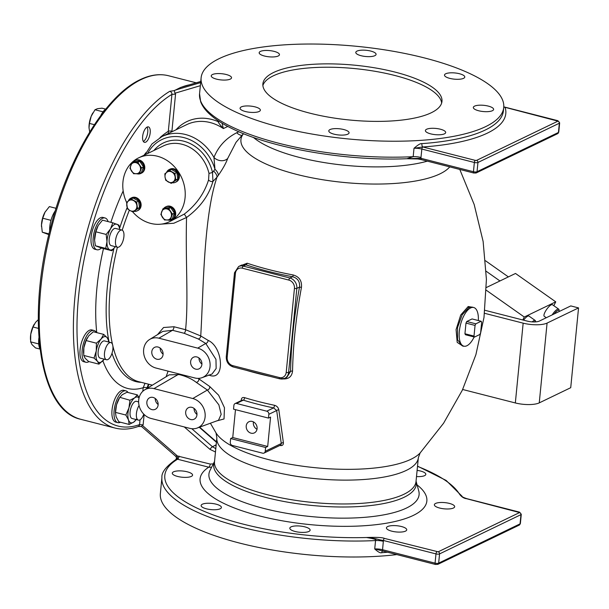 <?xml version="1.0" encoding="UTF-8"?>
<svg xmlns="http://www.w3.org/2000/svg" width="609" height="609" viewBox="0 0 609 609"><rect width="100%" height="100%" fill="white"/><g stroke="black" fill="none" stroke-linecap="round" stroke-linejoin="round"><path stroke-width="0.91" d="M181.649 87.133A177.295 75.752 -75.7 0 1 189.468 84.818M200.346 85.686L174.943 93.223L174.349 90.604L169.774 91.312A177.295 75.752 104.3 0 0 78.066 272.977A177.295 75.752 104.3 0 0 114.987 428.043L80.814 419.319A177.295 75.752 104.3 0 1 44.868 258.559A177.295 75.752 104.3 0 1 141.181 79.543A177.295 75.752 104.3 0 1 168.594 75.76C159.657 73.537 150.202 74.823 140.245 79.627C105.418 95.613 68.147 157.685 50.463 228.017C26.134 319.314 39.418 410.732 80.814 419.319M174.349 90.604L180.706 87.407L200.757 81.477M558.757 132.123L559.663 122.881A2.657 0.815 -174.4 0 1 559.344 123.216L558.438 132.458A1.774 1.507 -115.7 0 1 557.669 133.653L558.757 132.123A2.657 0.815 -174.4 0 1 558.438 132.458L477.037 171.708A2.657 0.815 -174.4 0 1 473.452 171.723L474.358 162.481L421.839 149.06A8.869 2.71 5.6 0 0 414.006 148.284L413.184 156.68L406.858 158.728M174.943 93.223L175.552 94.113L171.936 94.38A2.657 2.208 -121.2 0 0 169.774 91.312M222.079 123.224L223.366 128.575C219.963 124.792 218.22 122.478 218.136 121.648A2.657 0.426 169.5 0 0 219.301 121.488M421.573 159.566A1.774 0.761 -75.7 0 1 421.291 159.604A1.774 0.761 -75.7 0 1 420.895 158.294L406.827 158.728M421.87 143.633C420.598 143.267 417.98 144.82 414.006 148.284L422.844 146.982A1.774 0.761 -75.7 0 0 421.839 149.06L420.895 158.294L473.452 171.723A1.774 0.761 -75.7 0 0 473.84 173.032L421.299 159.604M505.577 107.443A1.774 0.761 104.3 0 0 505.356 107.283A1.774 0.761 104.3 0 0 505.082 107.321A154.694 47.319 -174.4 0 1 422.844 146.982A2.657 1.233 85.9 0 1 421.877 143.625M485.609 126.649A152.029 46.505 -174.4 0 1 313.125 134.239A152.029 46.505 -174.4 0 1 201.122 77.792A152.029 46.505 -174.4 0 1 219.248 58.593A152.029 46.505 -174.4 0 1 391.739 51.011A152.029 46.505 -174.4 0 1 503.734 107.458A152.029 46.505 -174.4 0 1 485.609 126.649M431.248 112.764A89.98 27.527 -174.4 0 1 329.164 117.255A89.98 27.527 -174.4 0 1 262.882 83.844A89.98 27.527 -174.4 0 1 273.608 72.486A89.98 27.527 -174.4 0 1 375.692 67.995A89.98 27.527 -174.4 0 1 441.974 101.406A89.98 27.527 -174.4 0 1 431.248 112.764M347.853 134.14A10.193 3.121 5.6 0 0 349.071 132.853A10.193 3.121 5.6 0 0 341.565 129.07A10.193 3.121 5.6 0 0 329.994 129.58A10.193 3.121 5.6 0 0 328.784 130.866A10.193 3.121 5.6 0 0 336.29 134.65A10.193 3.121 5.6 0 0 347.853 134.14M445.27 131.506A10.193 3.121 5.6 0 0 434.225 128.316A10.193 3.121 5.6 0 0 425.394 130.547A10.193 3.121 5.6 0 0 425.813 131.574A10.193 3.121 5.6 0 0 436.859 134.764A10.193 3.121 5.6 0 0 445.689 132.534A10.193 3.121 5.6 0 0 445.27 131.506M488.296 106.103A10.193 3.121 5.6 0 0 473.322 107.435A10.193 3.121 5.6 0 0 478.644 110.754A10.193 3.121 5.6 0 0 493.617 109.422A10.193 3.121 5.6 0 0 488.296 106.103M451.733 72.798A10.193 3.121 5.6 0 0 444.494 75.059A10.193 3.121 5.6 0 0 457.542 79.315A10.193 3.121 5.6 0 0 464.781 77.054A10.193 3.121 5.6 0 0 451.733 72.798M357.003 51.11A10.193 3.121 5.6 0 0 355.785 52.397A10.193 3.121 5.6 0 0 363.291 56.18A10.193 3.121 5.6 0 0 374.862 55.67A10.193 3.121 5.6 0 0 376.08 54.384A10.193 3.121 5.6 0 0 368.567 50.6A10.193 3.121 5.6 0 0 357.003 51.11M259.586 53.737A10.193 3.121 5.6 0 0 270.632 56.926A10.193 3.121 5.6 0 0 279.462 54.703A10.193 3.121 5.6 0 0 279.044 53.676A10.193 3.121 5.6 0 0 267.998 50.486A10.193 3.121 5.6 0 0 259.168 52.709A10.193 3.121 5.6 0 0 259.586 53.737M216.56 79.147A10.193 3.121 5.6 0 0 231.534 77.815A10.193 3.121 5.6 0 0 226.213 74.496A10.193 3.121 5.6 0 0 211.239 75.828A10.193 3.121 5.6 0 0 216.56 79.147M253.123 112.452A10.193 3.121 5.6 0 0 260.363 110.191A10.193 3.121 5.6 0 0 247.315 105.936A10.193 3.121 5.6 0 0 240.075 108.196A10.193 3.121 5.6 0 0 253.123 112.452M503.78 106.887A2.657 2.512 -17.7 0 0 505.089 107.321L503.788 106.758M262.882 85.542A89.98 27.527 -174.4 0 1 273.281 75.843A89.98 27.527 -174.4 0 1 372.7 70.91A89.98 27.527 -174.4 0 1 441.647 103.066M141.425 426.33L142.369 425.394L177.432 455.996C175.658 456.08 175.301 456.225 176.351 456.438M213.295 463.883L210.25 464.066L177.432 455.996A2.657 1.347 -97.6 0 1 176.77 459.156L176.275 459.734L177.562 459.224A149.372 45.69 5.6 0 0 205.507 511.903A149.372 45.69 5.6 0 0 366.435 537.511C374.329 538.775 377.359 539.787 375.547 540.548L374.725 548.945A8.869 2.71 -174.4 0 1 382.551 549.729A1.774 0.761 104.3 0 0 382.954 551.038L374.725 548.945C378.105 552.043 380.45 553.292 381.767 552.69A152.029 46.505 -174.4 0 0 387.59 552.226M176.199 459.3L176.328 457.983A152.029 46.505 -174.4 0 1 176.618 457.816L176.146 459.346C166.105 466.387 161.362 472.477 161.918 477.608L160.357 493.572A152.029 46.505 -174.4 0 0 238.873 542.893A152.029 46.505 -174.4 0 0 396.824 554.586M141.471 426.429L175.879 456.461L176.625 457.892M140.032 419.807L139.56 424.61L143.123 424.854L142.369 425.394M160.007 137.588A135.807 58.022 -75.7 0 1 168.32 131.278L171.936 94.38A174.638 74.618 104.3 0 0 78.546 296.728A174.638 74.618 104.3 0 0 139.56 424.61A2.657 2.314 70.5 0 1 138.144 426.506M191.789 428.706L212.495 446.778A2.657 0.624 131.1 0 0 209.93 449.335L215.472 452M216.073 445.849A8.869 7.544 64.3 0 1 215.289 445.232L212.495 446.778L215.799 448.643M215.289 445.232L216.172 444.829M461.995 496.206L458.744 492.993A149.372 45.69 5.6 0 0 417.508 466.372M179.069 456.095A2.657 1.134 -75.7 0 1 177.562 459.224L208.742 467.194L211.567 467.331M208.72 374.961C225.322 382.482 223.549 347.237 208.103 340.355L200.734 335.947C203.452 292.366 203.36 216.819 217.002 177.173L212.944 181.413L212.511 172.476L208.986 173.42A35.459 30.168 -115.7 0 0 182.061 144.272A35.459 30.168 -115.7 0 0 163.364 145.932L138.608 157.868A35.459 30.168 64.3 0 1 179.83 174.128A35.459 30.168 64.3 0 1 173.641 219.179A35.459 30.168 -115.7 0 1 169.409 221.745L184.291 214.102L186.544 217.489L173.801 223.252L161.476 224.104M216.789 420.895L224.028 418.962L224.47 407.756L218.608 395.188L209.717 386.502L198.138 378.372M473.383 307.431L468.192 306.525L460.709 315.043L456.08 329.614L457.199 342.372L463.167 346.293M243.455 133.66L236.033 142.316L227.705 158.416C226.099 163.006 222.963 168.67 218.296 175.4L217.002 177.173A8.869 4.233 -144.1 0 0 213.614 171.068L212.511 172.476A38.116 32.429 64.3 0 0 187.085 142.255A38.116 32.429 64.3 0 0 153.902 150.492M282.165 378.867C288.354 379.453 291.818 376.872 292.548 371.117C293.127 344.252 296.096 316.322 301.455 287.326C302.011 280.84 299.263 276.722 293.203 274.979A146.419 44.784 -174.4 0 1 247.147 263.21L238.705 266.483M279.79 445.476A119.166 36.456 5.6 0 0 279.965 445.506C282.332 445.895 283.467 444.966 283.391 442.713L278.846 409.941C278.328 407.497 276.859 405.944 274.423 405.267A140.07 42.843 -174.4 0 1 244.498 397.624C242.397 397.137 241.316 398.042 241.248 400.334A1.774 1.012 175.2 0 1 241.529 400.463M238.895 131.75L236.741 132.724C225.878 138.296 218.281 146.541 213.957 157.457L214.962 169.241A8.869 4.255 -143.3 0 1 218.296 175.4M208.103 340.355A2.657 1.979 -61.2 0 1 205.766 343.453L198.268 338.962A2.657 2.109 -56.8 0 0 200.734 335.947L185.57 329.705C188.607 301.425 185.387 260.606 186.544 217.489C200.026 207.631 208.826 195.603 212.944 181.413A2.657 1.347 21.2 0 1 210.6 181.33A2.657 1.347 21.2 0 1 208.575 179.899C204.274 193.51 196.174 204.913 184.291 214.102M197.719 348.127A15.743 13.398 64.3 0 1 209.945 362.492A15.743 13.398 64.3 0 1 202.051 377.671L212.008 374.04L216.157 368.491L215.951 359.318L205.766 343.453L197.719 348.127L158.896 338.201L172.499 330.299L162.763 331.425L149.593 339.487A15.743 13.398 64.3 0 1 158.896 338.201M209.717 386.502A2.657 2.033 -59.5 0 1 207.372 390.042L196.258 382.353C191.797 378.889 186.118 376.301 179.221 374.588L169.218 374.847L144.653 389.882A15.743 13.398 64.3 0 1 153.955 388.603L178.414 374.383A2.657 1.134 -75.7 0 0 178.917 373.903M192.779 398.522A15.743 13.398 64.3 0 1 205.005 412.887A15.743 13.398 64.3 0 1 197.11 428.066L218.486 420.271L221.166 414.356L218.859 404.833L207.372 390.042L192.779 398.522L153.955 388.603M168.084 371.14L166.135 376.743M152.357 385.17L138.829 381.714A126.505 54.049 -75.7 0 1 112.863 346.019M112.475 344.344A126.505 54.049 -75.7 0 1 117.415 247.208M122.219 230.179A126.505 54.049 -75.7 0 1 129.367 210.158M198.268 338.962L184.108 333.268A2.657 1.134 -75.7 0 0 185.57 329.705L173.961 326.744L163.562 327.513L157.51 334.646M202.051 377.671A15.743 13.398 64.3 0 1 194.796 377.961L155.973 368.042A15.743 13.398 64.3 0 1 143.983 354.978A15.743 13.398 64.3 0 1 149.593 339.487M196.859 356.95A6.425 5.466 64.3 0 1 201.8 362.553A6.425 5.466 64.3 0 1 199.052 368.833A6.425 5.466 64.3 0 1 195.664 369.13A6.425 5.466 64.3 0 1 190.716 363.535A6.425 5.466 64.3 0 1 193.464 357.255A6.425 5.466 64.3 0 1 196.859 356.95M158.028 347.031A6.425 5.466 64.3 0 1 162.976 352.634A6.425 5.466 64.3 0 1 160.22 358.914A6.425 5.466 64.3 0 1 156.833 359.211A6.425 5.466 64.3 0 1 151.892 353.616A6.425 5.466 64.3 0 1 154.64 347.336A6.425 5.466 64.3 0 1 158.028 347.031M198.991 357.985A6.425 5.466 -115.7 0 0 201.914 364.053M160.167 348.066A6.425 5.466 -115.7 0 0 163.09 354.133M197.11 428.066A15.743 13.398 64.3 0 1 189.856 428.363L151.024 418.444A15.743 13.398 64.3 0 1 139.042 405.373A15.743 13.398 64.3 0 1 144.653 389.882M191.911 407.352A6.425 5.466 64.3 0 1 196.859 412.948A6.425 5.466 64.3 0 1 194.111 419.228A6.425 5.466 64.3 0 1 190.724 419.532A6.425 5.466 64.3 0 1 185.775 413.937A6.425 5.466 64.3 0 1 188.524 407.649A6.425 5.466 64.3 0 1 191.911 407.352M153.087 397.433A6.425 5.466 64.3 0 1 158.035 403.029A6.425 5.466 64.3 0 1 155.28 409.309A6.425 5.466 64.3 0 1 151.892 409.613A6.425 5.466 64.3 0 1 146.944 404.011A6.425 5.466 64.3 0 1 149.7 397.73A6.425 5.466 64.3 0 1 153.087 397.433M194.05 408.388A6.425 5.466 -115.7 0 0 196.973 414.447M155.226 398.469A6.425 5.466 -115.7 0 0 158.15 404.528M145.041 383.297L143.176 387.712A135.807 58.022 -75.7 0 1 102.898 360.832M175.552 94.113L171.913 131.262A2.657 0.815 -174.4 0 0 168.32 131.278L168.396 133.462M227.789 126.436L223.366 128.575A44.503 37.865 64.3 0 0 186.704 124.632L161.948 136.576A44.503 37.865 64.3 0 1 213.957 157.457A8.869 6.859 -161.6 0 0 227.705 158.416M138.608 157.868A35.459 30.168 64.3 0 0 134.376 160.441A35.459 30.168 -115.7 0 0 126.588 202.386L131.141 198.983L136.614 202.059L137.527 208.529L132.968 211.94L129.983 210.524L127.494 208.864L126.581 202.386M132.625 211.795A35.459 30.168 -115.7 0 0 169.409 221.745M208.575 179.899L208.986 173.42M132.8 162.161A7.095 6.037 64.3 0 1 134.627 160.7L135.464 160.289A7.095 6.037 64.3 0 1 139.202 159.961A7.095 6.037 64.3 0 1 144.66 166.135A7.095 6.037 64.3 0 1 141.631 173.07L140.786 173.474A7.095 6.037 64.3 0 1 137.048 173.809A7.095 6.037 64.3 0 1 136.827 173.748M128.271 201.069A7.095 6.037 64.3 0 1 130.958 198.115L131.795 197.712A7.095 6.037 64.3 0 1 138.304 198.846A7.095 6.037 64.3 0 1 141.09 205.682A7.095 6.037 64.3 0 1 137.961 210.486L137.116 210.897A7.095 6.037 64.3 0 1 134.147 211.369M163.722 208.423A7.095 6.037 64.3 0 1 165.549 206.953L166.394 206.55A7.095 6.037 64.3 0 1 170.132 206.215A7.095 6.037 64.3 0 1 175.59 212.396A7.095 6.037 64.3 0 1 172.553 219.324L171.708 219.735A7.095 6.037 64.3 0 1 167.97 220.062A7.095 6.037 64.3 0 1 167.757 220.001M166.531 172.484A7.095 6.037 64.3 0 1 169.218 169.538L170.056 169.127A7.095 6.037 64.3 0 1 176.564 170.269A7.095 6.037 64.3 0 1 179.35 177.105A7.095 6.037 64.3 0 1 176.222 181.908L175.377 182.312A7.095 6.037 64.3 0 1 172.408 182.791M134.627 160.7A7.095 6.037 64.3 0 1 138.365 160.365A7.095 6.037 64.3 0 1 143.823 166.546A7.095 6.037 64.3 0 1 140.786 173.474M139.408 173.557L141.387 172.598L143.496 166.889L139.811 161.377L134.018 161.575L132.039 162.527L137.824 162.337L141.516 167.848L139.408 173.557L133.615 173.748L129.93 168.236L132.039 162.527M139.811 161.377L137.824 162.337M143.496 166.889L141.516 167.848M130.737 165.503A5.763 4.902 64.3 0 1 134.688 162.55A5.763 4.902 64.3 0 1 139.423 165.206A5.763 4.902 64.3 0 1 140.215 170.817A5.763 4.902 64.3 0 1 136.264 173.771A5.763 4.902 64.3 0 1 131.529 171.106A5.763 4.902 64.3 0 1 130.737 165.503M130.958 198.115A7.095 6.037 64.3 0 1 137.459 199.25A7.095 6.037 64.3 0 1 140.253 206.093A7.095 6.037 64.3 0 1 137.116 210.897M132.968 211.94L139.507 207.578L138.593 201.099L133.127 198.024L131.141 198.983M138.593 201.099L136.614 202.059M139.507 207.578L137.527 208.529M129.983 210.524A5.763 4.902 64.3 0 1 126.794 205.743A5.763 4.902 64.3 0 1 128.613 200.803A5.763 4.902 64.3 0 1 133.63 200.635A5.763 4.902 64.3 0 1 136.827 205.408A5.763 4.902 64.3 0 1 135 210.356A5.763 4.902 64.3 0 1 129.983 210.524M165.549 206.953A7.095 6.037 64.3 0 1 169.287 206.626A7.095 6.037 64.3 0 1 174.745 212.8A7.095 6.037 64.3 0 1 171.708 219.735M170.33 219.811L172.317 218.859L174.418 213.15L170.733 207.639L164.94 207.829L162.961 208.788L168.754 208.59L172.438 214.109L170.33 219.811L164.537 220.009L160.852 214.49L162.961 208.788M170.733 207.639L168.754 208.59M174.418 213.15L172.438 214.109M161.667 211.757A5.763 4.902 64.3 0 1 165.61 208.811A5.763 4.902 64.3 0 1 170.353 211.468A5.763 4.902 64.3 0 1 171.144 217.078A5.763 4.902 64.3 0 1 167.193 220.024A5.763 4.902 64.3 0 1 162.451 217.367A5.763 4.902 64.3 0 1 161.667 211.757M169.218 169.538A7.095 6.037 64.3 0 1 175.727 170.672A7.095 6.037 64.3 0 1 178.513 177.516A7.095 6.037 64.3 0 1 175.377 182.312M171.228 183.362L177.767 178.993L176.861 172.522L171.388 169.447L169.401 170.406L174.874 173.474L175.788 179.952L171.228 183.362L165.755 180.287L165.054 177.166L164.841 173.809L169.401 170.406M177.767 178.993L175.788 179.952M176.861 172.522L174.874 173.474M171.898 172.058A5.763 4.902 64.3 0 1 175.088 176.831A5.763 4.902 64.3 0 1 173.26 181.771A5.763 4.902 64.3 0 1 168.244 181.939A5.763 4.902 64.3 0 1 165.054 177.166A5.763 4.902 64.3 0 1 166.881 172.225A5.763 4.902 64.3 0 1 171.898 172.058M484.543 313.292L523.161 323.158A17.73 5.42 5.6 0 0 547.08 323.082L578.55 307.903L570.785 305.916L539.315 321.095A8.869 2.71 -174.4 0 1 527.356 321.133L484.893 310.286M462.657 389.494L515.336 402.952A17.73 5.42 5.6 0 0 539.254 402.876L570.724 387.697L578.55 307.903M145.68 142.171A7.978 3.41 -75.7 0 1 144.447 142.339A7.978 3.41 -75.7 0 1 142.826 135.107A7.978 3.41 -75.7 0 1 147.165 127.053A7.978 3.41 -75.7 0 1 148.398 126.878A7.978 3.41 -75.7 0 1 150.012 134.117A7.978 3.41 -75.7 0 1 145.68 142.171M101.376 248.038A16.405 7.011 -75.7 0 1 96.915 249.751L94.821 249.218A16.405 7.011 -75.7 0 1 92.317 246.965A16.405 7.011 -75.7 0 1 93.147 228.162A16.405 7.011 -75.7 0 1 102.944 217.436L105.037 217.969A16.405 7.011 -75.7 0 1 107.542 220.222A16.405 7.011 -75.7 0 1 108.12 221.6M88.975 361.601A16.405 7.011 -75.7 0 1 88.419 361.906A16.405 7.011 -75.7 0 1 85.884 362.256L83.791 361.723A16.405 7.011 -75.7 0 1 80.464 346.848A16.405 7.011 -75.7 0 1 89.378 330.291A16.405 7.011 -75.7 0 1 91.913 329.941L94.007 330.474A16.405 7.011 -75.7 0 1 96.405 332.529M120.491 422.227A16.405 7.011 -75.7 0 1 117.819 422.646L115.725 422.113A16.405 7.011 -75.7 0 1 115.375 397.875A16.405 7.011 -75.7 0 1 123.848 390.323L125.941 390.864A16.405 7.011 -75.7 0 1 128.088 392.508M147.028 127.121A7.978 3.41 -75.7 0 1 147.271 134.825A7.978 3.41 -75.7 0 1 143.359 141.478M96.915 249.751A16.405 7.011 -75.7 0 1 94.403 247.498A16.405 7.011 -75.7 0 1 95.232 228.695A16.405 7.011 -75.7 0 1 105.037 217.969M94.578 240.144A13.299 5.679 -75.7 0 1 94.578 240.113A13.299 5.679 -75.7 0 1 94.57 238.515A13.299 5.679 -75.7 0 1 98.125 225.711A13.299 5.679 -75.7 0 1 98.361 225.307L102.479 220.161L112.802 222.803L118.976 225.132L119.691 229.502M111.873 250.733L109.833 249.835A13.299 5.679 -75.7 0 0 115.291 246.668L111.873 250.733L101.551 248.091L95.377 245.762L94.578 240.182L95.849 231.801L106.172 234.435L110.526 228.885L112.802 222.803M95.377 245.762L105.707 248.403L106.978 241.682L106.172 234.435M95.849 231.801L98.125 225.711M119.676 229.494A13.299 5.679 -75.7 0 0 116.928 224.234A13.299 5.679 -75.7 0 0 110.526 228.885A13.299 5.679 -75.7 0 0 106.978 241.682A13.299 5.679 -75.7 0 0 109.833 249.835L105.707 248.403M121.899 230.065L115.573 228.444A8.861 3.783 104.3 0 0 109.818 235.691A8.861 3.783 104.3 0 0 111.188 245.617L117.514 247.231A8.861 3.783 104.3 0 0 123.269 239.992A8.861 3.783 104.3 0 0 121.899 230.065A8.861 3.783 104.3 0 0 116.152 237.304A8.861 3.783 104.3 0 0 117.514 247.231M85.884 362.256A16.405 7.011 -75.7 0 1 82.558 347.389A16.405 7.011 -75.7 0 1 91.464 330.824A16.405 7.011 -75.7 0 1 94.007 330.474M83.562 352.9A13.299 5.679 -75.7 0 1 83.547 352.619A13.299 5.679 -75.7 0 1 83.867 347.731A13.299 5.679 -75.7 0 1 87.331 337.812A13.299 5.679 -75.7 0 1 87.384 337.721M98.947 364.152L97.539 361.381A13.299 5.679 -75.7 0 0 103.614 360.01A13.299 5.679 -75.7 0 0 104.261 359.165L98.947 364.152L88.617 361.51L85.131 358.206L83.722 355.435L94.052 358.077L96.268 350.898L96.412 343.194L101.079 339.061L103.675 334.387L107.161 337.69L108.569 340.469L108.684 342.007M108.646 341.999A13.299 5.679 -75.7 0 0 107.161 337.69A13.299 5.679 -75.7 0 0 101.079 339.061A13.299 5.679 -75.7 0 0 96.268 350.898A13.299 5.679 -75.7 0 0 97.539 361.381L94.052 358.077M83.722 355.435L83.867 347.731L86.082 340.553L96.412 343.194M86.082 340.553L88.678 335.886L93.344 331.753L103.675 334.387M110.868 342.57L104.542 340.949A8.861 3.783 104.3 0 0 99.884 345.204A8.861 3.783 104.3 0 0 98.163 354.621A8.861 3.783 104.3 0 0 100.158 358.122L106.484 359.736A8.861 3.783 104.3 0 0 111.142 355.481A8.861 3.783 104.3 0 0 112.863 346.072A8.861 3.783 104.3 0 0 110.868 342.57A8.861 3.783 104.3 0 0 106.21 346.826A8.861 3.783 104.3 0 0 104.489 356.235A8.861 3.783 104.3 0 0 106.484 359.736M117.819 422.646A16.405 7.011 -75.7 0 1 117.468 398.408A16.405 7.011 -75.7 0 1 125.941 390.864M136.538 419.068L133.881 422.022L129.146 424.443L118.824 421.801L116.136 416.83L115.482 413.001A13.299 5.679 -75.7 0 1 116.54 404.734A13.299 5.679 -75.7 0 1 119.265 398.202L119.798 397.319L129.953 400.25L134.688 397.829L137.345 394.876L139.096 397.723M115.512 413.64L115.527 412.392L125.857 415.034L128.948 407.908L129.953 400.25M129.146 424.443L128.545 420.004L125.857 415.034M115.527 412.392L116.54 404.734L119.63 397.608L122.28 394.662L127.022 392.242L137.345 394.876M136.195 419.555A13.299 5.679 -75.7 0 1 133.881 422.022A13.299 5.679 -75.7 0 1 128.545 420.004A13.299 5.679 -75.7 0 1 128.948 407.908A13.299 5.679 -75.7 0 1 134.688 397.829A13.299 5.679 -75.7 0 1 139.027 397.997M136.652 401.392A8.861 3.783 104.3 0 0 136.477 401.339A8.861 3.783 104.3 0 0 130.669 408.784A8.861 3.783 104.3 0 0 131.925 418.452A8.861 3.783 104.3 0 0 132.092 418.512A8.861 3.783 104.3 0 0 132.267 418.543M139.073 405.518A8.861 3.783 104.3 0 0 136.363 414.265A8.861 3.783 104.3 0 0 138.251 420.073A8.861 3.783 104.3 0 0 138.418 420.126A8.861 3.783 104.3 0 0 143.777 414.143M463.83 346.163A19.945 8.518 104.3 0 1 459.78 328.076A19.945 8.518 104.3 0 1 470.62 307.941A19.945 8.518 -75.7 0 1 473.703 307.515L471.914 307.058L468.892 307.499L462.162 314.8L457.549 327.505L457.549 339.723L462.041 345.706L463.83 346.163A19.945 8.518 104.3 0 0 466.913 345.737A19.945 8.518 -75.7 0 0 474.145 336.96M473.703 307.515A19.945 8.518 -75.7 0 1 478.339 320.54M472.074 318.941L466.745 321.506L465.984 323.097L464.941 333.762L465.451 334.737L474.525 337.059L479.854 334.486L480.615 332.895L481.666 322.23L481.148 321.255L472.074 318.941M466.745 321.506L475.819 323.828L481.148 321.255M474.525 337.059L474.008 336.084L464.941 333.762M474.008 336.084L475.058 325.419L465.984 323.097M475.819 323.828L475.058 325.419M247.147 263.21A1.774 1.012 -71.4 0 1 245.945 264.831L241.651 265.06L238.629 266.521L234.503 272.748L226.266 356.745C226.198 361.86 228.489 365.255 233.148 366.938L279.737 378.844L284.685 378.395A8.869 7.544 -115.7 0 0 288.605 372.388L296.834 288.392A8.869 7.544 -115.7 0 0 289.899 278.008L243.303 266.11A8.869 7.544 -115.7 0 0 238.629 266.521M293.203 274.979A1.774 0.472 -79.3 0 1 292.541 276.737A148.147 45.317 -174.4 0 1 245.945 264.831L243.303 266.11A1.774 0.761 -75.7 0 0 242.298 268.188A7.095 6.037 -115.7 0 0 235.432 273.327L227.195 357.323A7.095 6.037 -115.7 0 0 232.745 365.628A1.774 0.761 104.3 0 0 233.148 366.938M301.455 287.326L299.514 287.105C300.085 281.662 297.763 278.206 292.541 276.737L289.899 278.008A1.774 0.761 -75.7 0 0 288.894 280.094L242.298 268.188M292.548 371.117A1.774 0.769 1.2 0 0 290.546 371.46C291.117 344.412 294.109 316.292 299.514 287.105L296.834 288.392A1.774 0.54 5.6 0 1 294.444 288.4A7.095 6.037 -115.7 0 0 288.894 280.094M280.011 378.806A8.869 7.544 -115.7 0 0 284.685 378.395L286.839 377.359L290.546 371.46L288.605 372.388A1.774 0.54 5.6 0 1 286.207 372.404L294.444 288.4M244.498 397.624A1.774 0.936 -72.9 0 1 243.311 400.159L242.199 400.143L235.074 403.577A2.657 2.261 -115.7 0 0 233.902 405.381L233.529 409.157L268.47 418.086L270.571 417.074L267.686 446.473L265.593 447.486L230.644 438.556L230.278 442.34A2.657 2.261 -115.7 0 0 232.356 445.453L262.639 453.187A2.657 2.261 -115.7 0 0 264.047 453.066A2.657 2.261 -115.7 0 0 265.219 451.269L265.593 447.486M274.423 405.267A1.774 0.571 -78.2 0 1 273.593 407.901A141.752 43.361 -174.4 0 1 243.311 400.159L236.475 403.455A2.657 2.261 -115.7 0 0 235.074 403.577M278.846 409.941A1.774 1.012 -4.8 0 0 276.684 410.527L273.593 407.901L266.757 411.189L236.475 403.455M283.391 442.713A1.774 1.203 -11.4 0 0 281.267 443.527L276.684 410.527L268.843 414.31L268.47 418.086M264.047 453.066L280.894 444.943L281.267 443.527L265.219 451.269M230.644 438.556L232.745 437.544L267.686 446.473M235.477 409.659L232.745 437.544M252.233 421.428A6.204 5.283 64.3 0 1 257.006 426.833A6.204 5.283 64.3 0 1 254.349 432.9A6.204 5.283 64.3 0 1 251.083 433.189A6.204 5.283 64.3 0 1 246.302 427.784A6.204 5.283 64.3 0 1 248.959 421.725A6.204 5.283 64.3 0 1 252.233 421.428M268.843 414.31A2.657 2.261 -115.7 0 0 266.757 411.189M253.443 421.892A6.204 5.283 -115.7 0 0 257.006 429.292M384.424 538.394A1.774 0.761 104.3 0 0 383.419 540.48C375.068 539.117 379.826 538.965 366.435 537.511C376.461 537.161 382.46 537.45 384.424 538.394L438.175 551.815L519.576 512.565L466.661 498.733C463.51 498.368 460.876 496.449 458.744 492.993L461.789 495.954C461.592 496.586 463.304 497.5 466.936 498.695A1.774 0.761 -75.7 0 1 467.156 498.862M308.9 531.444A10.193 3.121 5.6 0 0 310.118 530.157A10.193 3.121 5.6 0 0 302.604 526.374A10.193 3.121 5.6 0 0 291.041 526.884A10.193 3.121 5.6 0 0 289.823 528.17A10.193 3.121 5.6 0 0 297.337 531.954A10.193 3.121 5.6 0 0 308.9 531.444M406.31 528.81A10.193 3.121 5.6 0 0 395.271 525.62A10.193 3.121 5.6 0 0 386.441 527.851A10.193 3.121 5.6 0 0 386.86 528.878A10.193 3.121 5.6 0 0 397.905 532.068A10.193 3.121 5.6 0 0 406.728 529.838A10.193 3.121 5.6 0 0 406.31 528.81M449.343 503.399A10.193 3.121 5.6 0 0 434.369 504.732A10.193 3.121 5.6 0 0 439.69 508.058A10.193 3.121 5.6 0 0 454.664 506.726A10.193 3.121 5.6 0 0 449.343 503.399M416.503 476.55A10.193 3.121 5.6 0 0 418.581 476.619A10.193 3.121 5.6 0 0 425.828 474.35A10.193 3.121 5.6 0 0 417.112 470.384M177.607 476.451A10.193 3.121 5.6 0 0 192.573 475.119A10.193 3.121 5.6 0 0 187.252 471.8A10.193 3.121 5.6 0 0 172.286 473.132A10.193 3.121 5.6 0 0 177.607 476.451M214.17 509.756A10.193 3.121 5.6 0 0 221.41 507.495A10.193 3.121 5.6 0 0 208.362 503.24A10.193 3.121 5.6 0 0 201.122 505.5A10.193 3.121 5.6 0 0 214.17 509.756M466.661 498.733A1.774 0.761 -75.7 0 1 466.936 498.695L519.492 512.123L521.281 514.301A2.657 0.815 5.6 0 1 520.961 514.643L439.569 553.893A2.657 0.815 5.6 0 1 435.975 553.908L383.419 540.48L382.551 549.729L435.07 563.15A1.774 0.761 104.3 0 0 435.473 564.459A1.774 0.761 104.3 0 0 435.747 564.421M382.802 550.962L381.972 550.81M105.943 108.912A16.405 7.011 104.3 0 0 100.774 115.565M94.387 124.685L89.439 123.414L89.021 127.882L89.698 132.046M103.02 111.805L94.989 109.757L91.175 116.319L89.439 123.414M105.646 109.11L102 108.181L97.455 108.699L94.989 109.757M92.888 112.886A13.284 5.679 104.3 0 0 92.796 113.03A13.284 5.679 104.3 0 0 91.175 116.319A13.284 5.679 104.3 0 0 89.021 127.821A13.284 5.679 104.3 0 0 89.021 127.852M55.282 210.798A16.405 7.011 104.3 0 0 49.809 226.518A16.405 7.011 104.3 0 0 49.71 230.978M56.051 208.308L49.375 206.603L45.02 212.153L42.752 218.235L41.481 224.942L42.28 232.189L48.827 234.61M50.973 220.336L42.752 218.235M45.02 212.153A13.284 5.679 104.3 0 1 45.256 211.749L45.264 211.742A13.284 5.679 104.3 0 0 45.256 211.749L45.02 212.153A13.284 5.679 104.3 0 0 41.481 224.942A13.284 5.679 104.3 0 0 41.481 226.54A13.284 5.679 104.3 0 0 41.481 226.571M48.994 233.902L42.28 232.189M38.93 337.751A16.405 7.011 104.3 0 0 39.981 348.919A16.405 7.011 104.3 0 0 40.027 349.003M38.436 328.388L32.985 326.995L30.77 334.158L30.625 341.862L32.033 344.633L35.52 347.929L40.034 349.086M38.276 319.679L35.573 322.328L32.985 326.995M38.71 343.925L30.625 341.862M34.287 324.163A13.284 5.679 104.3 0 0 34.226 324.254A13.284 5.679 104.3 0 0 30.77 334.158A13.284 5.679 104.3 0 0 30.45 339.046A13.284 5.679 104.3 0 0 30.465 339.327M553.809 305.688L555.751 301.851L515.503 273.464L486.393 287.501M486.317 290.249L524.28 317.023L522.796 319.969M555.751 301.851L524.28 317.023M535.608 321.887L535.501 321.08A7.095 2.04 125.2 0 0 535.197 320.463L528.947 316.063A7.095 2.04 125.2 0 0 527.729 316.17A7.095 2.04 125.2 0 0 523.565 320.167M559.123 311.542A6.204 1.781 125.2 0 0 559.146 310.887L559.001 309.753A7.095 2.04 125.2 0 0 558.689 309.136L552.447 304.728A7.095 2.04 125.2 0 0 551.221 304.835A7.095 2.04 125.2 0 0 545.771 310.75A7.095 2.04 125.2 0 0 544.271 316.322L546.281 317.738M535.197 320.463A7.095 2.04 125.2 0 0 533.971 320.57A7.095 2.04 125.2 0 0 532.182 321.887M535.555 321.895A6.204 1.781 125.2 0 0 534.306 321.773A6.204 1.781 125.2 0 0 533.994 321.948M558.689 309.136A7.095 2.04 125.2 0 0 557.471 309.243A7.095 2.04 125.2 0 0 552.18 314.891M559.146 310.887A6.204 1.781 125.2 0 0 557.806 310.438A6.204 1.781 125.2 0 0 554.175 313.932M200.65 82.603L174.737 90.284M421.017 157.465A8.869 2.71 -174.4 0 0 413.184 156.68A152.029 46.505 -174.4 0 1 199.554 93.748L200.673 101.787C202.333 106.133 205.416 110.343 209.93 114.401C215.327 119.265 222.521 123.916 231.527 128.347C270.883 148.246 346.346 161.263 406.873 158.728L417.843 158.957L421.291 159.604M217.992 120.628A11.525 9.805 -115.7 0 0 218.136 121.648A47.159 40.125 64.3 0 0 176.001 129.801M171.913 131.262L171.883 131.78M243.493 133.675A106.369 32.536 5.6 0 0 309.6 177.348A106.369 32.536 5.6 0 0 439.98 173.862A106.369 32.536 5.6 0 0 449.746 166.874M475.324 172.994A1.774 1.507 -115.7 0 0 477.037 171.708L477.943 162.474A2.657 0.815 -174.4 0 1 474.358 162.481A1.774 0.761 -75.7 0 1 475.363 160.395L422.844 146.982M474.129 173.002A1.774 0.761 -75.7 0 1 473.84 173.032L476.261 172.91L557.654 133.653M421.862 143.633A152.029 46.505 5.6 0 0 485.274 130.014A152.029 46.505 5.6 0 0 503.407 110.823L503.734 107.458M505.089 107.321L557.958 121.138L476.558 160.395L475.363 160.395M504.305 106.986L557.874 120.704A1.774 0.761 104.3 0 0 557.6 120.742M557.958 121.138A1.774 1.507 -115.7 0 1 559.344 123.216L477.943 162.474A1.774 1.507 -115.7 0 0 476.558 160.395M148.474 384.18L146.67 388.649M144.135 414.501L143.123 424.854M148.961 384.302A11.525 9.805 -115.7 0 0 147.926 387.88M184.261 426.932L209.93 449.335M216.857 437.879L214.513 461.721A101.239 30.968 5.6 0 0 289.092 499.311A101.239 30.968 5.6 0 0 403.95 494.257A101.239 30.968 5.6 0 0 416.023 481.475L418.36 457.633L420.141 452.929A105.25 32.193 5.6 0 1 410.991 459.255A105.25 32.193 5.6 0 1 303.229 466.296A105.25 32.193 5.6 0 1 216.028 432.915L216.857 437.879A101.239 30.968 5.6 0 0 291.437 475.469A101.239 30.968 5.6 0 0 406.287 470.414A101.239 30.968 5.6 0 0 418.36 457.633M199.272 427.274L216.423 442.248M383.373 541.325A8.869 2.71 -174.4 0 0 375.547 540.548A152.029 46.505 -174.4 0 1 161.918 477.608M210.25 464.066A2.657 1.134 -75.7 0 1 208.742 467.194A113.913 34.842 -174.4 0 0 314.883 525.049A113.913 34.842 -174.4 0 0 417.089 484.893M416.054 481.148L418.741 490.877A105.585 32.3 -174.4 0 1 310.864 516.546A105.585 32.3 -174.4 0 1 210.021 470.407L214.551 461.394M416.054 481.179A101.772 31.128 -174.4 0 1 311.953 505.455A101.772 31.128 -174.4 0 1 214.543 461.424M246.264 370.295A148.276 45.355 5.6 0 0 270.388 376.453M147.599 153.537A41.838 35.596 -115.7 0 1 183.172 137.436A41.838 35.596 -115.7 0 1 214.962 169.241L213.614 171.068M198.8 378.943A2.657 2.238 -50.3 0 1 196.258 382.353M179.731 374.116A2.657 1.134 -75.7 0 1 179.221 374.588M184.108 333.268L172.499 330.299A2.657 1.134 -75.7 0 0 173.961 326.744M236.741 132.724A8.869 7.544 -115.7 0 0 241.857 135.449M253.39 137.413A102.875 31.47 5.6 0 0 427.343 161.149M141.303 382.345L141.09 382.338A127.114 54.315 -75.7 0 1 112.003 353.266M109.08 342.113A127.114 54.315 -75.7 0 1 113.982 248.411M119.577 228.444A127.114 54.315 -75.7 0 1 127.144 207.578M96.747 332.621A135.807 58.022 -75.7 0 1 103.492 248.586M110.868 222.308A135.807 58.022 -75.7 0 1 123.17 190.967M144.021 155.257A135.807 58.022 -75.7 0 1 146.015 152.646M515.336 402.952L523.161 323.158M539.254 402.876L547.08 323.082M142.826 391.26L143.176 387.712A2.657 0.815 -174.4 0 1 146.769 387.705M468.192 306.525A0.883 0.754 -115.7 0 0 468.892 307.499M232.745 365.628L279.341 377.534A1.774 0.761 104.3 0 0 279.737 378.844M279.341 377.534A7.095 6.037 -115.7 0 0 286.207 372.404M227.195 357.323A1.774 0.54 -174.4 0 1 226.266 356.745M235.432 273.327A1.774 0.54 -174.4 0 1 234.503 272.748M382.559 550.947A2.657 1.233 -94.1 0 0 381.767 552.69M436.98 551.823A1.774 0.761 104.3 0 0 435.975 553.908L435.07 563.15A2.657 0.815 5.6 0 0 438.663 563.135L439.569 553.893A1.774 1.507 64.3 0 0 438.175 551.815M519.576 512.565A1.774 1.507 64.3 0 1 520.961 514.643L520.056 523.877A2.657 0.815 5.6 0 0 520.375 523.542L521.281 514.301M382.954 551.038L435.473 564.459L437.879 564.337A1.774 1.507 64.3 0 0 438.663 563.135L520.056 523.877A1.774 1.507 64.3 0 1 519.287 525.072L520.375 523.542M196.212 82.816L168.594 75.76M200.764 81.469L180.82 87.369M201.122 77.792L199.554 93.748M557.874 120.704L559.663 122.881M114.987 428.043C122.348 429.893 130.06 429.383 138.121 426.521L141.486 426.437M462.079 496.305L446.146 480.432L417.53 466.144M210.387 423.225L216.028 432.915M459.787 169.439L474.183 204.525L483.127 241.484L486.424 279.417L483.995 317.441L475.903 354.659L462.322 390.202L443.58 423.232L420.141 452.929M161.948 136.576L151.953 143.975L145.049 154.762M83.547 352.619L83.578 353.289M136.477 401.339L138.624 401.887M132.092 418.512L138.418 420.126M199.63 427.145L216.461 441.845M437.879 564.337L519.279 525.08M30.45 339.046L30.48 339.715M486.203 271.271L499.943 280.962M508.378 276.897L485.525 260.781"/></g></svg>
